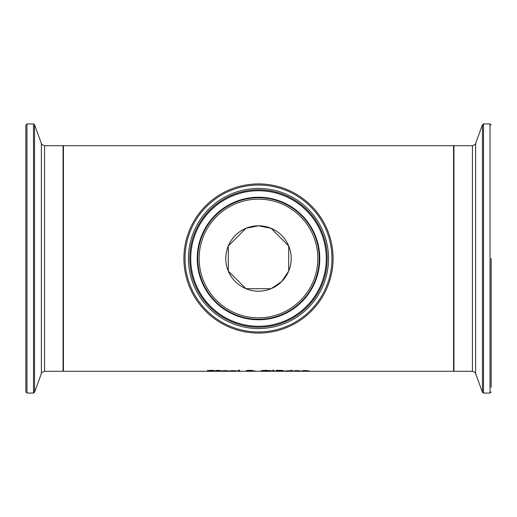 <?xml version="1.0" encoding="UTF-8"?>
<svg xmlns="http://www.w3.org/2000/svg" width="517" height="517" viewBox="0 0 517 517"><rect width="100%" height="100%" fill="white"/><g stroke="black" fill="none" stroke-linecap="round" stroke-linejoin="round"><path stroke-width="0.78" d="M222.633 370.838L221.883 370.805M227.105 370.954L222.633 370.954L227.105 370.689M222.633 371.032L228.34 371.219L221.192 371.025L225.102 370.624L228.495 370.98L222.633 370.721M213.605 371.103L207.582 370.676L211.375 370.288L214.729 370.599L209.139 370.657L215.169 371.09L207.498 371.212L213.605 370.909M208.312 370.87L207.582 370.295M209.139 370.547L208.312 370.495M230.795 370.838L230.046 370.805M235.267 370.954L230.795 370.954L235.267 370.689M230.795 371.032L236.502 371.219L229.354 371.025L233.264 370.624L236.657 370.98L230.795 370.721M218.103 370.857L216.675 370.747M220.72 371.232L216.675 371.128L216.675 370.366L218.103 370.366L220.72 370.65L218.103 370.773L218.303 371.174L220.72 371.187M216.675 370.773L215.712 370.773L216.675 370.65M239.552 370.857L238.124 370.857M238.124 371.238L238.124 370.25L239.552 370.25L239.552 371.238L238.124 371.238M254.487 370.876L253.692 371.116L256.4 371.238L254.461 371.154M253.692 371.116L253.175 370.812M254.461 371.238L252.916 371.038M252.916 371.174L245.969 371.096L248.05 370.644M248.05 370.857L246.538 370.605L249.524 370.282L252.374 370.573L250.202 370.857L254.487 370.812M251.721 370.385L250.894 370.45M248.018 370.476L247.178 370.411M247.533 371.077L252.257 371.141L247.533 370.889M250.894 370.592L248.018 370.599L250.622 370.721L250.894 370.321M262.817 370.825L261.253 370.54M271.225 370.54L269.661 370.818M269.661 370.922L266.242 370.45L262.817 370.922L266.242 371.2L269.661 370.922L269.59 370.443M262.882 370.443L262.817 370.922M262.597 371.187L261.253 370.922L262.604 370.482L266.236 370.282L271.225 370.922L266.236 371.245L262.597 371.187L262.597 370.812M282.618 371.206L276.143 371.238L276.143 370.314L282.088 370.379L283.258 370.624L281.681 370.863L283.794 371.077L282.618 370.902M277.642 370.857L276.143 370.857M282.605 370.424L281.7 370.482M277.642 370.935L282.23 371.077L277.642 370.935L281.7 370.644L277.642 370.314M277.642 370.476L277.642 370.825M273.971 370.25L272.75 370.25M273.874 370.76L272.853 370.76L272.524 370.25L274.204 370.25L273.874 370.76L273.874 370.385M272.853 370.76L272.853 370.385M292.221 370.65L292.221 371.238L290.793 371.238L290.793 370.65L292.221 370.65M292.221 370.857L290.793 370.65M286.599 370.857L289.585 370.657M289.585 370.805L285.171 371.238L285.171 370.65M295.168 370.838L294.419 370.805M300.875 371.219L293.727 371.025L297.637 370.624L301.03 371.032L295.168 370.721M295.168 371.032L300.875 371.154M295.866 370.812L299.64 370.954L295.866 370.67M290.703 370.495L292.318 370.308L290.703 370.308M307.693 371.238L306.096 370.767L302.471 371.238L302.471 370.65L306.471 370.624L309.121 370.928L307.693 371.238L307.693 370.857L309.063 370.857M307.693 370.98L307.693 370.657M302.471 370.65L303.899 370.65M453.551 258.5L453.551 371.29L63.449 371.29L63.449 145.71L453.551 145.71L453.551 258.5M333.09 258.5A74.59 74.59 0 0 0 221.205 193.901A74.59 74.59 0 0 0 221.205 323.099A74.59 74.59 0 0 0 333.09 258.5M291.207 258.5A32.707 32.707 0 0 1 242.143 286.825A32.707 32.707 0 0 1 242.143 230.175A32.707 32.707 0 0 1 291.207 258.5M491.15 258.5L491.15 387.317M25.85 258.5L25.85 391.931L26.981 393.062L26.981 123.938L25.85 125.069L25.85 258.5L25.85 129.683M258.5 225.793L245.943 228.294L228.294 245.95L228.294 271.05L245.943 288.706L271.057 288.706L281.629 281.629L288.706 271.05L288.706 245.95L271.057 228.294L258.539 225.793M251.934 370.741L251.934 370.418M269.868 371.187L269.868 370.812M331.966 258.5A73.466 73.466 0 0 1 221.767 322.123A73.466 73.466 0 0 1 221.767 194.877A73.466 73.466 0 0 1 331.966 258.5M328.547 258.5A70.047 70.047 0 0 0 223.473 197.837A70.047 70.047 0 0 0 223.473 319.163A70.047 70.047 0 0 0 328.547 258.5M319.254 258.5A60.754 60.754 0 0 0 228.126 205.889A60.754 60.754 0 0 0 228.126 311.111A60.754 60.754 0 0 0 319.254 258.5M317.839 258.5A59.339 59.339 0 0 1 228.831 309.89A59.339 59.339 0 0 1 228.831 207.11A59.339 59.339 0 0 1 317.839 258.5M319.771 258.5A61.271 61.271 0 0 0 227.868 205.436A61.271 61.271 0 0 0 227.868 311.564A61.271 61.271 0 0 0 319.771 258.5M327.196 258.5A68.696 68.696 0 0 1 224.152 317.994A68.696 68.696 0 0 1 224.152 199.006A68.696 68.696 0 0 1 327.196 258.5M326.266 258.5A67.766 67.766 0 0 0 224.617 199.814A67.766 67.766 0 0 0 224.617 317.186A67.766 67.766 0 0 0 326.266 258.5M491.15 125.069L490.019 123.938L490.019 393.062L491.15 391.931M483.518 258.5L483.518 123.938L482.458 124.681L482.458 392.319L483.518 393.062L483.518 258.5M482.458 392.319L475.614 373.52L475.614 143.48L482.458 124.681M475.614 143.48C476.183 143.868 475.123 144.611 472.435 145.71L472.435 371.29L453.926 371.29L453.926 145.71L453.551 146.085M33.482 258.5L33.482 393.062L34.542 392.319L34.542 124.681L33.482 123.938L33.482 258.5M34.542 124.681L41.386 143.48L41.386 373.52L34.542 392.319M41.386 373.52C40.817 373.132 41.877 372.389 44.565 371.29L44.565 145.71L63.074 145.71L63.074 371.29L63.449 370.915M490.019 123.938L483.518 123.938M490.019 393.062L483.518 393.062M453.926 371.29L453.551 370.915M472.435 145.71L453.926 145.71M475.614 373.52C476.183 373.132 475.123 372.389 472.435 371.29M26.981 393.062L33.482 393.062M26.981 123.938L33.482 123.938M63.074 145.71L63.449 146.085M44.565 371.29L63.074 371.29M41.386 143.48C40.817 143.868 41.877 144.611 44.565 145.71"/></g></svg>
